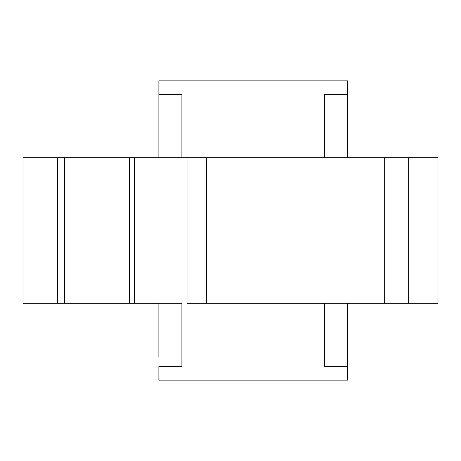 <?xml version="1.0" encoding="UTF-8"?>
<svg xmlns="http://www.w3.org/2000/svg" width="461" height="461" viewBox="0 0 461 461"><rect width="100%" height="100%" fill="white"/><g stroke="black" fill="none" stroke-linecap="round" stroke-linejoin="round"><path stroke-width="0.69" d="M158.878 157.697L158.878 80.859L347.657 80.859L347.657 94.672L324.636 94.672L324.636 157.697L324.636 94.672L347.657 94.672L347.657 80.859L158.878 80.859L158.878 157.697L158.878 103.881M158.878 357.119L158.878 303.303M437.95 157.697L408.262 157.697L408.262 303.303L437.95 303.303L437.95 157.697L187.033 157.697L187.033 303.303L187.033 157.697L134.566 157.697L134.566 303.303L129.293 303.303L129.293 157.697L134.566 157.697L134.566 303.303L64.488 303.303L64.488 157.697L129.293 157.697L129.293 303.303L57.585 303.303L57.585 157.697L64.488 157.697L64.488 303.303L61.843 303.303M57.585 157.697L57.585 303.303L23.05 303.303L23.05 157.697L57.585 157.697L23.05 157.697L23.05 303.303L57.585 303.303M408.262 157.697L408.262 303.303L384.278 303.303L384.278 157.697L408.262 157.697M437.95 303.303L384.278 303.303L384.278 157.697L206.661 157.697L206.661 303.303L384.278 303.303L206.661 303.303L206.661 157.697L61.843 157.697M187.033 303.303L206.661 303.303L187.033 303.303M181.807 303.303L134.566 303.303M347.657 94.672L347.657 157.697L347.657 94.672M158.878 94.672L181.899 94.672L181.899 157.697L181.899 94.672L158.878 94.672M181.899 303.303L181.899 366.328L181.899 303.303M324.636 366.328L324.636 303.303L324.636 366.328L347.657 366.328L324.636 366.328M158.878 380.141L158.878 366.328L181.899 366.328L158.878 366.328L158.878 380.141L347.657 380.141L158.878 380.141M347.657 303.303L347.657 380.141L347.657 303.303"/></g></svg>
